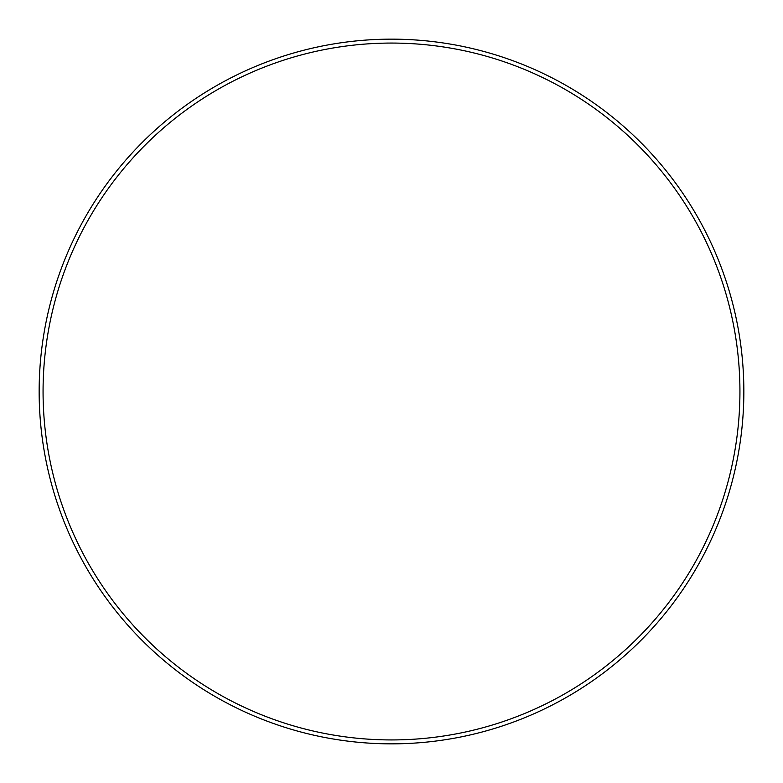 <?xml version="1.0" encoding="UTF-8"?>
<svg xmlns="http://www.w3.org/2000/svg" width="783" height="783" viewBox="0 0 783 783"><rect width="100%" height="100%" fill="white"/><g stroke="black" fill="none" stroke-linecap="round" stroke-linejoin="round"><path stroke-width="1.17" d="M739.935 391.5A348.435 348.435 0 0 0 391.5 43.065A348.435 348.435 0 0 0 43.065 391.5A348.435 348.435 0 0 0 391.5 739.935A348.435 348.435 0 0 0 739.935 391.5M39.15 391.5A352.35 352.35 0 0 1 391.5 39.15A352.35 352.35 0 0 1 743.85 391.5A352.35 352.35 0 0 1 391.5 743.85A352.35 352.35 0 0 1 39.15 391.5"/></g></svg>
